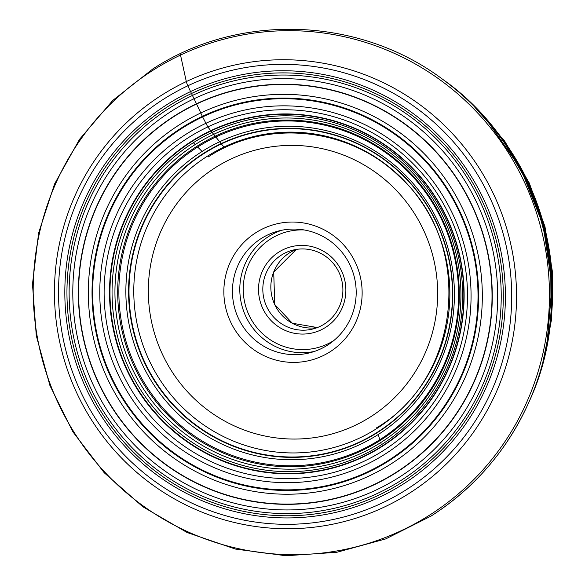 <?xml version="1.0" encoding="UTF-8"?>
<svg xmlns="http://www.w3.org/2000/svg" width="585" height="585" viewBox="0 0 585 585"><rect width="100%" height="100%" fill="white"/><g stroke="black" fill="none" stroke-linecap="round" stroke-linejoin="round"><path stroke-width="0.88" d="M377.566 432.49A164.714 161.906 74.9 0 1 153.833 379.841A164.714 161.906 74.9 0 1 203.77 153.204A164.714 161.906 74.9 0 1 427.503 205.847A164.714 161.906 74.9 0 1 377.566 432.49M197.671 147.025A172.619 169.672 -105.1 0 0 145.336 384.535A172.619 169.672 -105.1 0 0 379.804 439.708A172.619 169.672 74.9 0 0 432.139 202.191A172.619 169.672 74.9 0 0 197.671 147.025A304.602 53.557 57.6 0 1 202.074 151.464A166.937 164.085 -105.1 0 0 151.464 381.157A166.937 164.085 -105.1 0 0 378.217 434.516A304.602 53.557 -122.4 0 1 379.804 439.708M380.681 442.611A175.792 172.794 74.9 0 1 141.899 386.429A175.792 172.794 74.9 0 1 195.193 144.546A175.792 172.794 74.9 0 1 433.975 200.728A175.792 172.794 74.9 0 1 380.681 442.611A346.554 60.928 -122.4 0 1 381.332 444.761A178.132 175.098 -105.1 0 0 435.335 199.653A178.132 175.098 -105.1 0 0 193.372 142.718A178.132 175.09 -105.1 0 0 139.369 387.826A178.132 175.09 -105.1 0 0 381.332 444.761M179.727 124.576A200.172 196.757 -105.1 0 0 119.04 400.008A200.172 196.757 -105.1 0 0 390.941 463.985A200.172 196.757 74.9 0 0 451.627 188.553A200.172 196.757 74.9 0 0 179.727 124.576M174.359 115.998A210.3 206.71 -105.1 0 0 110.602 405.361A210.3 206.71 -105.1 0 0 396.257 472.578A210.3 206.71 -105.1 0 0 460.015 183.215A210.3 206.71 -105.1 0 0 174.359 115.998M399.138 477.331A215.887 212.201 74.9 0 1 105.9 408.33A215.887 212.201 74.9 0 1 171.346 111.282A215.887 212.201 74.9 0 1 464.585 180.282A215.887 212.201 74.9 0 1 399.138 477.331M169.35 108.196A219.543 215.799 -105.1 0 0 102.792 410.282A219.543 215.799 -105.1 0 0 400.996 480.453A219.543 215.799 -105.1 0 0 467.554 178.366A219.543 215.799 -105.1 0 0 169.35 108.196M207.097 156.385A160.597 157.855 74.9 0 1 425.236 207.712A160.597 157.855 74.9 0 1 376.55 428.688A160.597 157.855 -105.1 0 1 158.411 377.362A160.597 157.855 -105.1 0 1 207.097 156.385M230.541 321.794A70.273 69.074 74.9 0 1 263.316 228.567A70.273 69.074 74.9 0 1 355.453 262.643A70.273 69.074 74.9 0 1 322.679 355.87A70.273 69.074 74.9 0 1 230.541 321.794M350.196 265.4A62.873 61.798 74.9 0 1 310.657 352.579A62.873 61.798 74.9 0 1 238.424 318.328A62.873 61.798 74.9 0 1 277.963 231.155A62.873 61.798 74.9 0 1 350.196 265.4M262.745 308.427A44.38 43.626 74.9 0 1 283.447 249.539A44.38 43.626 74.9 0 1 341.64 271.06A44.38 43.626 74.9 0 1 320.938 329.947A44.38 43.626 74.9 0 1 262.745 308.427M339.015 272.442A40.679 39.992 74.9 0 1 313.428 328.85A40.679 39.992 74.9 0 1 266.694 306.686A40.679 39.992 74.9 0 1 292.273 250.285A40.679 39.992 74.9 0 1 339.015 272.442M225.086 147.464L223.989 147.062A1913.623 346.561 -115.3 0 1 221.327 143.932A6.779 1.228 -115.3 0 1 221.093 143.639A304.215 55.092 64.7 0 0 219.631 141.767A304.602 55.165 64.7 0 0 215.828 137L215.185 136.217A234.11 42.398 -115.3 0 1 213.686 134.345A346.554 62.763 64.7 0 0 212.106 132.378A85.417 15.466 64.7 0 0 210.966 130.981A7.663 1.389 -115.3 0 1 210.724 130.682L207.821 126.923L202.622 116.912A7.086 1.28 -115.3 0 1 202.359 116.356A278.716 50.478 64.7 0 0 200.779 112.956A279.886 50.69 64.7 0 0 196.582 104.013A117.943 21.36 64.7 0 0 196.48 103.794L194.052 98.748A331.593 60.05 64.7 0 0 192.436 95.45A140.173 25.389 -115.3 0 1 191.485 93.505A22.193 4.022 -115.3 0 1 190.564 91.574L187.858 85.776A5.916 1.075 -115.3 0 1 186.322 81.571L180.524 55.063A5.916 1.075 -115.3 0 1 180.787 53.644M152.934 70.295A262.307 257.831 74.9 0 1 509.221 154.126A262.307 257.831 74.9 0 1 429.704 515.049A262.307 257.831 74.9 0 1 73.41 431.211A262.307 257.831 74.9 0 1 152.934 70.295M409.354 493.279A234.775 230.768 -105.1 0 0 480.526 170.235A234.775 230.768 -105.1 0 0 161.628 95.201A234.775 230.768 -105.1 0 0 90.456 418.246A234.775 230.768 -105.1 0 0 409.354 493.279M406.582 489.535A230.241 226.315 -105.1 0 0 476.387 172.736A230.241 226.315 -105.1 0 0 163.646 99.143A230.241 226.315 -105.1 0 0 93.841 415.95A230.241 226.315 -105.1 0 0 406.582 489.535M167.017 104.569A223.843 220.026 74.9 0 1 471.071 176.114A223.843 220.026 74.9 0 1 403.211 484.117A223.843 220.026 74.9 0 1 99.157 412.571A223.843 220.026 74.9 0 1 167.017 104.569M204.041 153.475A164.37 161.562 -105.1 0 0 154.206 379.636A164.37 161.562 -105.1 0 0 377.471 432.169A164.37 161.562 -105.1 0 0 427.299 206.008A164.37 161.562 -105.1 0 0 204.041 153.475M196.933 146.287A173.555 170.593 -105.1 0 0 144.32 385.098A173.555 170.593 -105.1 0 0 380.06 440.571A173.555 170.593 -105.1 0 0 432.681 201.759A173.555 170.593 -105.1 0 0 196.933 146.287M195.193 144.546A346.554 60.928 57.6 0 0 193.372 142.718M192.055 141.424A179.8 176.728 -105.1 0 0 137.548 388.82A179.8 176.728 -105.1 0 0 381.771 446.289A179.8 176.728 74.9 0 0 436.278 198.893A179.8 176.728 74.9 0 0 192.055 141.424M381.873 446.618A180.158 177.087 74.9 0 1 137.161 389.04A180.158 177.087 74.9 0 1 191.778 141.139A180.158 177.087 74.9 0 1 436.49 198.724A180.158 177.087 74.9 0 1 381.873 446.618M188.407 137.636A184.619 181.467 -105.1 0 0 132.437 391.665A184.619 181.467 -105.1 0 0 383.204 450.677A184.619 181.467 74.9 0 0 439.174 196.64A184.619 181.467 74.9 0 0 188.407 137.636M185.898 134.331A188.641 185.423 -105.1 0 0 128.707 393.895A188.641 185.423 -105.1 0 0 384.945 454.187A188.641 185.423 74.9 0 0 442.128 194.622A188.641 185.423 74.9 0 0 185.898 134.331M182.03 128.283A195.807 192.465 -105.1 0 0 122.667 397.705A195.807 192.465 -105.1 0 0 388.63 460.285A195.807 192.465 -105.1 0 0 447.993 190.864A195.807 192.465 -105.1 0 0 182.03 128.283M388.952 460.804A196.421 193.065 74.9 0 1 122.155 398.027A196.421 193.065 74.9 0 1 181.701 127.764A196.421 193.065 74.9 0 1 448.498 190.542A196.421 193.065 74.9 0 1 388.952 460.804M174.491 116.21A210.052 206.468 -105.1 0 0 110.814 405.237A210.052 206.468 -105.1 0 0 396.125 472.366A210.052 206.468 -105.1 0 0 459.81 183.346A210.052 206.468 -105.1 0 0 174.491 116.21M168.173 106.382A221.7 217.92 -105.1 0 0 100.956 411.43A221.7 217.92 -105.1 0 0 402.092 482.289A221.7 217.92 -105.1 0 0 469.309 177.24A221.7 217.92 -105.1 0 0 168.173 106.382M202.074 151.464A166.937 164.085 74.9 0 1 428.82 204.816A166.937 164.085 74.9 0 1 378.217 434.516M486.508 119.53A258.299 253.89 74.9 0 1 547.055 344.404M487.817 121.051L521.535 170.162L543.304 225.722L551.977 284.763L547.107 344.134M504.168 142.243L526.939 181.504L542.639 224.143L550.763 268.851L551.055 314.24M442.882 79.458A262.767 258.285 74.9 0 1 529.44 400.966L529.162 401.61A263.63 259.126 -105.1 0 0 529.162 401.61A263.63 259.126 -105.1 0 0 442.311 79.041L442.882 79.458M431.225 515.948A263.63 259.126 -105.1 0 0 529.154 401.61C507.663 449.616 474.998 487.751 431.16 516.021L385.727 538.909L336.689 552.32L285.941 555.75L235.419 549.059L187.076 532.504L142.769 506.727L104.196 472.724L72.847 431.788L49.915 385.515L36.285 335.658L32.475 284.149L38.632 232.954L54.529 184.048L79.553 139.303L112.744 100.445L152.824 68.957C239.17 12.497 359.014 16.68 442.311 79.041M423.598 230.212A147.003 144.495 74.9 0 1 423.657 230.344A147.003 144.495 74.9 0 1 355.154 425.353A147.003 144.495 74.9 0 1 162.396 354.225A147.003 144.495 -105.1 0 1 162.337 354.093A147.003 144.495 -105.1 0 1 230.841 159.083A147.003 144.495 -105.1 0 1 423.598 230.212M281.677 230.278A62.873 61.798 -105.1 0 0 245.737 316.244A62.873 61.798 -105.1 0 0 245.788 316.346A62.873 61.798 -105.1 0 0 314.306 351.468M304.134 229.949A59.911 58.895 74.9 0 0 248.896 314.862A59.911 58.895 -105.1 0 0 248.939 314.964A59.911 58.895 -105.1 0 0 333.889 340.485M317.384 327.556L292.361 323.249L274.76 304.529L273.7 272.062L296.339 249.415A40.679 39.992 -105.1 0 0 274.709 304.529A40.679 39.992 -105.1 0 0 274.753 304.631A40.679 39.992 -105.1 0 0 317.377 327.556M486.859 119.932A252.259 247.952 74.9 0 1 528.591 182.973A252.259 247.952 74.9 0 1 528.643 183.083A252.259 247.952 74.9 0 1 547.341 342.986M376.586 427.825C461.602 378.02 474.376 244.501 400.433 177.577C350.349 127.267 266.68 118.309 208.158 156.948M485.996 118.945L520.694 168.538L543.107 224.881L552.006 284.858L546.902 345.172M442.794 79.392C541.827 148.795 580.203 291.323 529.396 401.069M472.687 104.803L504.672 141.124L529.235 182.915L544.957 226.578L552.525 272.361L551.699 318.715L542.492 364.082"/></g></svg>

